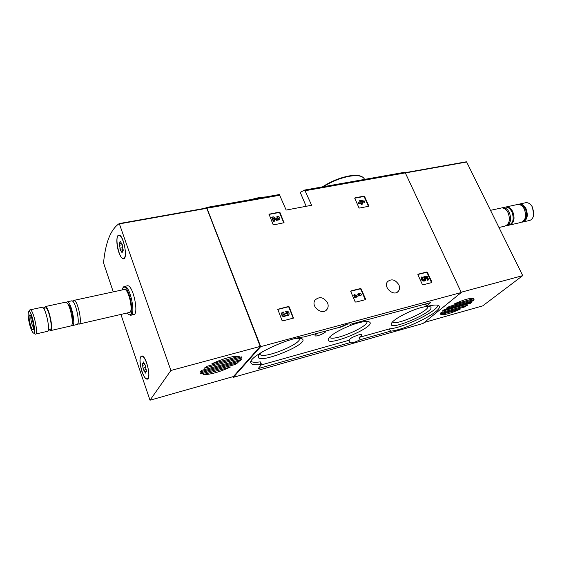 <?xml version="1.0" encoding="UTF-8"?>
<svg xmlns="http://www.w3.org/2000/svg" width="562" height="562" viewBox="0 0 562 562"><rect width="100%" height="100%" fill="white"/><g stroke="black" fill="none" stroke-linecap="round" stroke-linejoin="round"><path stroke-width="0.84" d="M279.293 212.127L279.974 212.513L284.028 222.721L273.764 224.877L273.076 224.484L269.036 214.213L279.293 212.127L279.012 212.52L279.693 212.907L283.789 222.91M288.489 306.487L289.198 306.88L293.476 318.057L282.77 320.93L282.054 320.537L277.783 309.29L288.489 306.487L288.187 306.831L288.903 307.224L293.231 318.24M233.09 376.652L233.342 377.348L260.705 346.635L206.661 207.448L279.342 194.536L286.163 210.062L311.615 205.27L304.73 190.026L300.22 192.323L306.149 206.296M260.705 346.635L461.283 292.514L405.314 172.885L404.598 172.288L304.752 190.026L404.598 172.288M327.576 302.911C323.698 297.108 319.525 296.16 315.057 300.073C310.266 306.634 322.841 316.048 327.154 309.142C328.334 307.302 328.475 305.229 327.576 302.911M398.887 284.85C395.367 279.567 391.588 278.499 387.548 281.646C382.785 287.273 394.138 297.143 398.451 291.13C399.737 289.36 399.884 287.273 398.887 284.85M426.818 272.008L427.45 272.373L431.876 282.019L431.672 282.602L422.989 284.836L422.343 284.47L417.924 274.755L418.135 274.172L426.818 272.008L426.446 272.345L427.078 272.711L431.546 282.637M360.509 288.538L361.176 288.917L365.56 299.068L365.314 299.687L355.809 302.131L355.128 301.752L350.758 291.516L351.011 290.905L360.509 288.538L360.165 288.882L360.839 289.254L365.258 299.701M363.958 196.152L364.598 196.517L368.742 205.769L368.51 206.31L359.561 208.059L358.921 207.694L354.784 198.372L355.022 197.838L363.958 196.152L363.635 196.538L364.267 196.911L368.454 206.317M279.342 194.536L206.661 207.448L205.004 208.305M233.342 377.348L423.053 323.459L461.283 292.514M303.972 336.933L339.251 327.365L346.34 324.415C348.672 323.81 350.007 323.782 350.337 324.33L430.604 302.602L426.734 306.086L426.537 306.388L427.183 306.381C434.307 304.632 438.332 304.583 439.28 306.234C442.624 311.236 405.525 330.035 390.513 331.166L360.102 339.757C354.952 342.342 351.594 343.298 350.028 342.623L258.134 368.616L261.428 364.71L261.007 364.443C255.141 365.258 251.776 364.773 250.926 362.996C246.887 357.467 285.587 338.261 303.789 336.968L303.972 336.933M346.986 324.246C343.263 326.431 339.806 327.702 336.624 328.082M350.028 342.609L349.037 340.256C349.733 338.598 352.838 336.842 358.366 334.98C360.474 334.411 361.675 334.362 361.963 334.826C362.09 335.388 361.134 336.252 359.111 337.425L360.102 339.757M425.462 304.021L426.537 306.388M261.52 364.513L260.543 361.963L260.03 361.893C255.668 362.497 252.654 362.364 250.975 361.485M349.037 340.256L261.19 364.963M438.156 305.349C436.196 311.952 403.102 327.871 389.515 328.882L359.111 337.425M317.86 333.168C315.893 334.235 314.959 335.057 315.043 335.626C315.373 337.341 326.733 332.662 325.756 331.208L325.623 331.06M421.036 307.625C410 310.505 393.913 318.97 391.714 322.96C385.244 333.751 441.669 309.072 429.305 306.494C427.591 306.227 424.83 306.599 421.036 307.625M262.489 351.721L259.047 354.959C250.512 368.258 316.055 342.054 300.747 338.324L296.069 338.331M358.338 322.89C346.852 325.897 331.271 333.99 328.798 338.169C321.408 350.147 381.949 324.703 368.222 321.597C366.164 321.246 362.869 321.675 358.338 322.89M329.648 337.13C331.447 342.504 369.459 326.522 366.881 321.478M259.883 354.032C261.456 360.256 302.665 343.789 299.518 338.219M392.606 321.864C394.777 326.325 429.691 311.053 427.879 306.409M424.254 277.488L423.762 277.558L424.022 276.265L424.97 279.693C423.249 280.192 422.498 279.504 422.722 277.635L421.936 276.799L421.5 277.207L421.936 276.799M425.659 277.6L426.27 277.614L427.471 280.234L428.314 280.024L428.687 279.686L427.148 276.328L424.022 276.265M423.762 277.558L424.134 277.228M423.881 277.825L424.661 279.939M425.434 280.803L425.441 280.796C422.42 281.667 421.114 280.473 421.5 277.207M426.27 277.614L426.649 277.277L425.371 277.249L425.806 280.473C422.8 281.337 421.486 280.136 421.872 276.869M427.471 280.234L428.687 279.686M426.649 277.277L427.851 279.897M417.875 274.488L426.446 272.345M277.726 309.444L288.187 306.831M286.423 312.156L286.128 312.5L285.707 311.453L286.009 311.116L286.423 312.156C287.765 312.226 288.292 312.872 287.997 314.109L285.875 313.364L284.857 313.624L284.941 314.896L283.838 315.275L282.904 313.343L283.522 312.894L283.108 311.847L281.934 312.69C281.85 315.977 283.227 316.912 286.058 315.5L288.952 314.769C289.507 312.458 288.524 311.236 286.009 311.116M286.128 312.5C287.421 312.542 287.955 313.167 287.73 314.383M284.688 315.156L284.857 313.624M282.869 313.399L283.522 312.894M285.714 315.907C282.876 317.221 281.52 316.265 281.639 313.034L281.976 312.627M288.608 315.177L285.868 315.753M361.078 294.017L359.364 293.427L358.05 293.757L359.764 294.348L355.402 295.45L355.008 294.53L354.081 294.762L355.296 297.6L356.224 297.368L355.823 296.441L361.507 295.001L361.078 294.017M358.999 294.537L357.706 294.102L358.05 293.757M356.224 297.368L354.952 297.944L353.737 295.099L354.081 294.762M361.507 295.001L355.922 296.673M350.716 291.235L360.165 288.882M268.994 214.417L279.012 212.52M277.298 217.143L277.017 217.536L276.904 216.18L278.843 218.871L277.256 219.145L273.385 216.855L272.043 217.108L273.729 221.238L274.706 221.049L273.427 217.93L276.827 219.946L279.799 219.433C280.143 217.417 279.173 216.335 276.904 216.18M277.017 217.536L278.619 219.145M274.706 221.049L273.455 221.632L271.769 217.508L272.043 217.108M273.455 221.632L273.729 221.238M279.553 219.777L276.546 220.339L273.736 218.674M364.506 201.063L359.877 200.339L360.537 201.821L358.296 202.257L358.697 203.163L360.937 202.727L361.605 204.217L362.476 204.048L361.809 202.559L362.743 202.383L362.342 201.477L361.408 201.66L361.148 201.077L364.914 201.962L364.506 201.063M360.08 201.913L359.554 200.725L359.877 200.339M362.476 204.048L361.275 204.603L360.614 203.114L358.373 203.549L358.296 202.257M358.373 203.549L358.697 203.163M360.614 203.114L360.937 202.727M361.275 204.603L361.605 204.217M362.743 202.383L361.942 202.861M364.914 201.962L364.583 202.348L362.511 201.863M354.741 198.217L363.635 196.538M460.194 309.114L460.201 309.121C450.633 313.434 444.17 315.254 440.819 314.572L460.201 309.121M453.885 304.098C463.994 299.553 470.591 297.727 473.675 298.626L453.941 304.253M446.207 308.25L449.368 306.43L474.04 299.595L472.965 300.874L446.207 308.25M440.236 313.821L440.952 312.648L467.5 305.236L464.303 307.063L440.236 313.821M463.91 306.22L464.303 307.063M473.035 299.869L473.415 300.684M472.143 301.97L470.289 303.347L442.104 311.207L444.001 309.795L472.143 301.97M470.106 302.518L470.471 303.283M424.345 322.412L482.723 305.861L522.73 275.633L466.65 162.018L405.195 172.675L466.355 161.793M461.149 292.233L522.73 275.633M533.879 213.328L532.481 207.195C530.746 204.083 528.589 202.573 525.997 202.657L524.922 202.889M523.433 221.871L528.828 220.627C531.364 220.227 532.994 218.358 533.71 215.021L532.481 207.195M522.035 222.138L522.358 222.116C527.282 220.276 528.491 215.801 525.99 208.678C524.262 205.523 522.091 203.985 519.499 204.062L518.122 204.413M524.135 220.353C526.931 217.656 527.353 213.932 525.407 209.176C524.198 206.907 522.653 205.566 520.777 205.144M510.261 224.898L520.665 222.503C525.575 220.669 526.784 216.187 524.283 209.05C522.555 205.896 520.391 204.35 517.792 204.428L516.724 204.659M509.298 225.13C514.089 223.226 515.235 218.709 512.734 211.6C511.006 208.411 508.856 206.851 506.278 206.921L505.217 207.146M506.84 225.685L508.329 225.341C513.197 223.507 514.378 218.99 511.87 211.79C510.134 208.6 507.985 207.041 505.414 207.104L504.353 207.336M505.695 225.938L505.772 225.931C510.633 224.097 511.806 219.573 509.291 212.359C507.563 209.162 505.414 207.596 502.849 207.659L501.711 207.919M498.972 227.498L504.557 226.212C509.411 224.378 510.584 219.854 508.069 212.626C506.341 209.429 504.191 207.856 501.627 207.926L500.573 208.151M113.25 291.875L103.541 262.897C105.48 242.447 110.721 229.338 119.27 223.564L170.897 370.484L150.005 400.207L120.907 314.432M211.853 363.762C223.543 358.423 232.773 355.915 239.553 356.224L211.853 363.762M230.23 366.93L230.287 367.084C219.187 372.192 210.125 374.706 203.1 374.629L230.287 367.084M238.056 362.588L234.965 364.541L201.006 373.934L200.297 373.294L200.789 372.789L238.056 362.588M234.747 363.424L235.148 364.485M241.463 356.877L242.018 357.917L241.646 358.05L204.062 368.3L207.266 366.213L241.463 356.877M241.709 357.116L242.018 357.917M200.458 372.908L200.845 373.969M200.543 371.784L201.814 370.344L241.4 359.497L239.89 360.973L200.543 371.784M206.675 208.003L119.306 223.557L206.675 208.003L260.206 346.41L170.897 370.484M260.206 346.41L233.399 376.561L150.005 400.207M126.914 285.91L127.658 285.749C133.391 285.391 139.369 315.732 133.363 314.587L131.157 315.092M118.849 252.338C116.137 244.842 116.208 234.586 119.039 235.134C123.773 234.958 128.206 259.869 123.275 258.822C121.778 258.52 120.303 256.356 118.849 252.338M141.898 371.51C139.341 362.553 139.327 357.362 141.856 355.943C146.429 355.514 151.831 379.891 146.998 379.125C145.298 378.795 143.598 376.259 141.898 371.51M239.791 359.926L240.15 360.888M30.158 326.431C28.093 318.823 27.608 313.884 28.718 311.622C31.591 308.981 37.366 336.807 33.116 332.774C32.175 331.847 31.191 329.732 30.158 326.431M30.503 325.222C28.739 318.282 28.606 314.839 30.102 314.882C32.097 316.336 34.732 329.044 33.207 329.81C32.484 330.119 31.584 328.587 30.503 325.222M29.477 310.456L30.285 309.803C33.608 309.838 38.911 335.423 35.336 334.109L33.53 333.027M41.848 307.302L42.298 307.21C45.782 307.196 51.023 332.62 47.285 331.362L35.764 334.011M45.269 307.983L45.677 307.899C48.803 307.885 53.439 330.393 50.088 329.297L48.409 329.683M44.25 308.201L45.403 306.536C48.929 306.515 54.149 331.896 50.376 330.653L49.077 329.529M65.431 302.208L67.328 303.234C70.461 307.084 73.489 321.97 71.796 325.152L70.791 325.96L50.833 330.547M68.641 304.766L69.056 305.25C71.522 308.278 73.882 319.876 72.554 322.391L72.098 324.049M66.513 302.377L67.433 301.773C71.255 301.682 76.362 326.761 72.294 325.609L71.704 325.349M71.381 300.923L71.88 300.81C75.765 300.705 80.844 325.728 76.72 324.597L72.793 325.496M72.849 301.394L73.987 300.361C77.893 300.248 82.958 325.236 78.813 324.112L77.851 323.543M123.935 289.563L124.525 289.437C129.07 289.163 133.875 313.47 129.105 312.549L79.326 323.993M122.038 289.971L122.98 287.765C128.691 281.632 136.503 321.148 128.192 314.046L127.216 312.985M122.93 287.821L123.485 286.915L124.687 286.388C130.377 286.037 136.376 316.434 130.412 315.268L128.93 314.537M33.636 328.018L31.999 324.415C30.952 320.677 30.601 317.916 30.945 316.125M148.01 378.184L146.935 378.837C142.439 379.188 137.198 355.556 141.919 356.231C145.607 355.746 150.876 374.671 148.01 378.184M145.115 364.829L146.38 371.573L145.881 371.243L145.396 373.119L143.001 368.159L142.397 363.53L142.881 363.846L143.366 361.942L145.066 364.836M124.708 257.319L123.226 258.527C118.596 258.668 114.255 234.516 119.088 235.422C122.649 235.148 127.153 252.689 124.708 257.319M122.411 245.756L123.015 250.666L122.664 250.483L122.116 252.76L120.43 250.245L119.228 243.339L119.558 243.522L120.113 241.217L121.799 243.711L122.411 245.756M207.259 208.165L279.995 195.211M305.398 190.687L405.314 172.885M263.269 197.388L254.825 198.892M322.44 186.879C330.969 181.357 339.877 177.711 349.171 175.934C357.362 174.571 362.434 175.597 364.394 179.025C362.729 175.885 357.762 174.958 349.508 176.25C340.558 177.95 331.854 181.435 323.41 186.703M349.002 176.032C339.82 177.789 331.011 181.4 322.574 186.858M425.75 303.916L426.734 306.086M260.03 361.893L261.007 364.443M389.368 328.911L390.365 331.194M389.515 328.882L390.513 331.166M427.078 272.711L427.45 272.373M431.497 282.356L431.876 282.019M279.693 212.907L279.974 212.513M283.754 222.735L284.035 222.341M269.05 214.403L269.324 214.003M276.546 220.339L276.827 219.946M364.267 196.911L364.598 196.517M368.412 206.156L368.742 205.769M405.335 172.941L466.65 162.018M472.551 300.003L472.965 300.874M469.923 302.574L470.289 303.347M472.677 298.345L472.979 298.991M206.921 208.291L119.516 223.866M239.517 359.996L239.89 360.973M241.224 356.947L241.646 358.05M234.572 363.474L234.965 364.541M200.62 372.845L201.006 373.934M146.549 371.356L146.197 371.447M145.558 371.854L144.806 372.051M145.727 367.436L143.001 368.159M144.764 364.745L142.516 365.335M143.788 362.483L143.191 362.638M122.298 251.671L121.589 251.811M122.558 247.694L119.825 248.214M122.34 244.716L119.327 245.292M120.57 241.934L119.91 242.053M250.694 199.622L258.864 197.62L266.121 196.883M364.394 179.025L364.555 179.397M325.939 310.393L327.154 309.142M397.397 292.1L398.451 291.13M525.997 202.657L519.499 204.062M517.792 204.428L506.278 206.921M505.414 207.104L502.849 207.659M501.627 207.926L490.5 210.328M146.998 379.125L147.609 378.957M123.275 258.822L123.886 258.696M28.718 311.622L29.821 309.922M30.285 309.803L42.298 307.21M43.59 308.348L45.677 307.899M45.403 306.536L65.923 302.103M69.056 305.25L67.328 303.234M67.433 301.773L71.88 300.81M73.987 300.361L124.525 289.437M122.98 287.765L123.485 286.915M124.687 286.388L127.658 285.749M147.532 378.676L148.045 378.535M141.919 356.231L142.439 356.097M146.57 371.053L145.881 371.243M146.176 369.55L143.654 370.218M144.104 363.523L142.987 363.818M123.816 258.408L124.364 258.302M119.088 235.422L119.643 235.323M123.211 250.378L122.664 250.483M123.197 249.668L120.675 250.153M121.02 243.241L119.664 243.501"/></g></svg>
